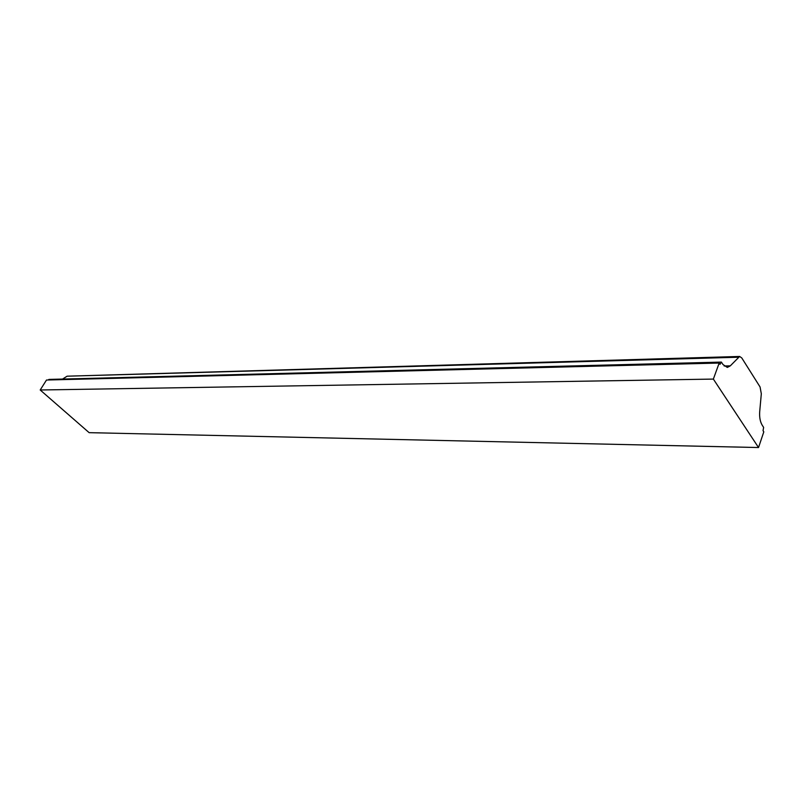 <?xml version="1.0" encoding="UTF-8"?>
<svg xmlns="http://www.w3.org/2000/svg" width="804" height="804" viewBox="0 0 804 804"><rect width="100%" height="100%" fill="white"/><g stroke="black" fill="none" stroke-linecap="round" stroke-linejoin="round"><path stroke-width="1.21" d="M760.061 386.955L761.318 393.779L759.7 411.638C759.318 417.206 760.152 421.718 762.202 425.195L763.629 427.406L763.046 430.683L763.8 431.838L758.534 447.537L713.359 379.086L719.178 363.046L720.012 364.323L721.399 362.091L722.967 364.513L727.308 367.428L730.303 365.85L739.63 356.463L741.76 357.921L760.061 386.955M713.359 379.086L40.2 389.99L89.143 432.663L758.534 447.537M40.2 389.99L46.501 380.031L719.178 363.046M48.27 379.98L48.893 379.418L721.399 362.091M62.561 379.066L67.104 376.192L738.203 357.237M739.63 356.463L67.104 376.192M724.143 365.991L730.303 365.85"/></g></svg>
